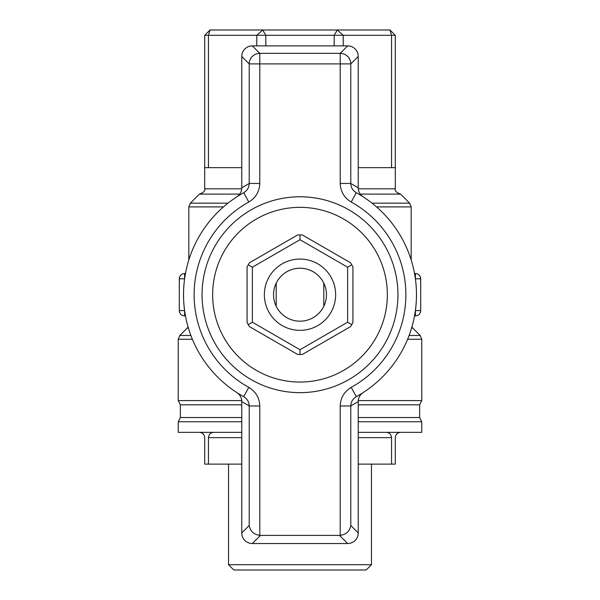 <?xml version="1.0" encoding="UTF-8"?>
<svg xmlns="http://www.w3.org/2000/svg" width="600" height="600" viewBox="0 0 600 600"><rect width="100%" height="100%" fill="white"/><g stroke="black" fill="none" stroke-linecap="round" stroke-linejoin="round"><path stroke-width="0.9" d="M371.468 564.705L366.18 570L233.82 570L228.532 564.705L371.468 564.705L371.468 464.115M358.237 464.115L391.553 464.115L391.553 437.647L358.237 437.647M241.763 437.647L208.447 437.647L208.447 464.115L241.763 464.115M208.447 464.115L204.705 464.115L204.705 437.647C204.382 434.438 202.62 432.675 199.41 432.353M400.59 432.353C397.38 432.675 395.618 434.438 395.295 437.647L395.295 464.115L391.553 464.115M386.257 432.353C389.467 432.675 391.23 434.438 391.553 437.647M208.447 437.647C208.77 434.438 210.532 432.675 213.743 432.353M358.237 421.763L421.763 421.763L421.763 432.353L358.237 432.353M241.763 432.353L178.238 432.353L178.238 421.763L241.763 421.763M178.238 421.763L180.352 417.533L180.352 404.82L241.763 404.82M241.725 400.59L178.238 400.59L180.352 404.82M358.275 400.59L421.763 400.59L421.763 339.255L407.618 339.255M178.238 400.59L178.238 339.255L192.382 339.255M276.18 283.17L276.18 306.248A26.468 26.468 0 0 0 323.82 306.248L323.82 283.17A26.468 26.468 0 0 0 276.18 283.17M185.468 273.532L184.59 273.532A5.295 5.295 0 0 0 179.295 278.82L179.295 310.59A5.295 5.295 0 0 0 184.59 315.885L185.468 315.885M414.533 273.532L415.41 273.532L415.41 279.038M415.38 278.82L420.705 278.82L420.705 310.59L415.38 310.59M420.705 278.82A5.295 5.295 0 0 0 415.41 273.532A5.295 5.295 0 0 1 420.705 278.82M415.41 310.373L415.41 315.885L414.533 315.885M415.41 315.885A5.295 5.295 0 0 0 420.705 310.59M188.82 259.987L188.82 206.903L190.373 203.153L228 203.153M360.278 194.115L400.59 194.115L409.627 203.153L372 203.153M256.785 45.885L256.785 35.295L208.447 35.295L208.447 167.648L204.705 167.648L204.705 188.82C205.335 190.875 203.572 192.645 199.41 194.115L239.722 194.115M241.763 167.648L208.447 167.648M334.178 45.885L334.178 35.295L265.822 35.295L265.822 45.885M204.705 167.648L204.705 35.295L210 30L390 30L395.295 35.295L395.295 188.82C394.665 190.875 396.428 192.645 400.59 194.115M395.295 35.295L391.553 35.295L391.553 167.648L358.237 167.648M390 30L391.553 35.295L343.215 35.295L343.215 45.885M391.553 167.648L395.295 167.648M337.282 30L343.215 35.295L334.178 35.295L337.282 30M262.718 30L265.822 35.295L256.785 35.295L262.718 30M210 30L208.447 35.295L204.705 35.295M241.763 187.882L241.763 56.445A10.643 10.59 45 0 1 252.33 45.885L347.67 45.885L340.215 53.34L259.785 53.34A10.59 10.538 135 0 0 249.218 63.9L249.218 183.435C249.038 187.538 247.192 190.642 243.675 192.757L248.798 202.028C255.795 197.798 259.455 191.602 259.785 183.435L249.218 183.435L241.763 187.882C241.642 191.678 240.015 194.655 236.888 196.815M358.237 56.445L350.782 63.9L350.782 183.435L340.215 183.435C340.545 191.602 344.205 197.798 351.202 202.028L356.325 192.757C352.808 190.642 350.962 187.538 350.782 183.435L358.237 187.882L358.237 56.445A10.643 10.59 -45 0 0 347.67 45.885M358.237 187.882C358.358 191.678 359.985 194.655 363.112 196.815M347.67 543.533L252.33 543.533L260.475 535.388L339.525 535.388L347.67 543.533A10.643 10.59 -135 0 0 358.237 532.965L358.237 401.528L350.782 405.975C350.962 401.873 352.808 398.768 356.325 396.653L351.202 387.382C344.205 391.612 340.545 397.808 340.215 405.975L350.782 405.975L350.782 525.51L358.237 532.965M260.475 535.388A10.643 10.59 135 0 1 259.785 535.365C253.702 534.465 250.185 531.18 249.218 525.51L249.218 405.975L259.785 405.975C259.455 397.808 255.795 391.612 248.798 387.382L243.675 396.653C247.192 398.768 249.038 401.873 249.218 405.975L241.763 401.528L241.763 532.965A10.643 10.59 135 0 0 252.33 543.533M241.763 401.528C241.642 397.732 240.015 394.755 236.888 392.595M363.112 392.595C359.985 394.755 358.358 397.732 358.237 401.528M340.215 405.975L340.215 535.365A10.643 10.59 -135 0 1 339.525 535.388M340.215 535.365C346.298 534.465 349.815 531.18 350.782 525.51M356.325 192.757A116.468 116.468 0 0 1 356.325 396.653A116.468 116.468 0 0 0 356.325 192.757M259.785 183.435L259.785 63.9L350.782 63.9A10.59 10.538 -135 0 0 340.215 53.34L340.215 183.435M243.675 396.653A116.468 116.468 0 0 1 243.675 192.757A116.468 116.468 0 0 0 243.675 396.653M300 382.058A87.352 87.352 0 0 1 212.647 294.705A87.352 87.352 0 0 1 300 207.353A87.352 87.352 0 0 1 387.353 294.705A87.352 87.352 0 0 1 300 382.058A87.352 87.352 0 0 1 212.647 294.705A87.352 87.352 0 0 1 300 207.353A87.352 87.352 0 0 1 387.353 294.705A87.352 87.352 0 0 1 300 382.058M300 239.715L300 234.923L302.295 234.923L350.625 262.83L352.92 266.798L352.92 322.612L350.625 326.58L302.295 354.487L297.705 354.487L249.375 326.58L247.08 322.612L247.08 266.798L248.228 264.817L252.375 267.21L252.375 322.2L300 349.702L347.625 322.2L347.625 267.21L300 239.715L252.375 267.21M248.228 264.817L249.375 262.83L297.705 234.923L300 234.923M300 321.18A26.468 26.468 0 0 1 277.072 281.468A26.468 26.468 0 0 1 322.928 281.468A26.468 26.468 0 0 1 300 321.18M300 330.345A35.64 35.64 0 0 1 269.138 276.885A35.64 35.64 0 0 1 330.862 276.885A35.64 35.64 0 0 1 300 330.345M300 354.487L300 349.702M248.228 324.6L252.375 322.2M351.772 324.6L347.625 322.2M351.772 264.817L347.625 267.21M421.763 421.763L419.647 417.533L358.237 417.533M241.763 417.533L180.352 417.533M358.237 404.82L419.647 404.82L421.763 400.59M184.59 273.532A5.295 5.295 0 0 0 179.295 278.82L184.59 278.82L184.59 273.532M179.295 310.59A5.295 5.295 0 0 0 184.59 315.885L184.59 310.59L179.295 310.59M188.82 206.903L223.478 206.903M376.522 206.903L411.18 206.903L411.18 259.987M411.607 328.02L412.725 328.02L411.915 326.97M188.085 326.97L187.275 328.02L188.392 328.02M190.913 335.505L179.782 335.505L178.238 339.255M412.725 328.02L420.217 335.505L409.088 335.505M358.275 188.82L395.295 188.82M204.705 188.82L241.725 188.82M252.33 45.885L259.785 53.34L259.785 63.9L249.218 63.9L241.763 56.445M241.763 532.965L249.218 525.51M300 392.647A97.942 97.942 0 0 1 215.183 245.737A97.942 97.942 0 0 1 384.817 245.737A97.942 97.942 0 0 1 300 392.647M259.785 535.365L259.785 405.975M351.202 202.028A105.885 105.885 0 0 1 351.202 387.382M248.798 387.382A105.885 105.885 0 0 1 248.798 202.028M228.532 464.115L228.532 564.705M419.647 417.533L419.647 404.82M187.275 328.02L179.782 335.505M420.217 335.505L421.763 339.255M409.627 203.153L411.18 206.903M199.41 194.115L190.373 203.153"/></g></svg>
